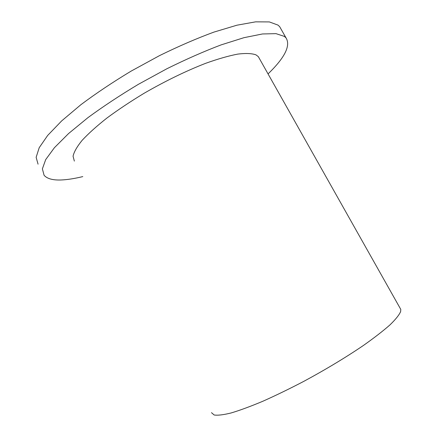 <?xml version="1.0" encoding="UTF-8"?>
<svg xmlns="http://www.w3.org/2000/svg" width="437" height="437" viewBox="0 0 437 437"><rect width="100%" height="100%" fill="white"/><g stroke="black" fill="none" stroke-linecap="round" stroke-linejoin="round"><path stroke-width="0.66" d="M211.481 412.665L214.157 414.992C217.801 415.538 223.476 414.855 231.189 412.943C240.039 410.294 250.548 406.41 262.724 401.303C275.649 395.545 289.294 388.925 303.655 381.435C325.762 369.494 345.705 357.488 363.491 345.416C374.247 337.806 383.08 330.962 389.984 324.882C395.66 319.365 399.216 314.93 400.647 311.565L400.789 309.418L400.03 308.069M74.35 161.1L73.061 156.206C74 151.912 77.038 146.608 82.167 140.293C88.52 133.471 96.812 126.02 107.043 117.946C118.241 109.676 130.625 101.433 144.183 93.223C165.481 80.954 185.987 70.98 205.701 63.299C217.948 58.919 228.633 55.854 237.761 54.101C245.807 53.117 251.881 53.374 255.995 54.871L258.311 56.63L259.431 58.613M82.795 176.597C75.732 178.312 69.396 179.388 63.786 179.82C53.991 180.596 47.425 179.083 44.082 175.286L42.384 168.851L45.694 159.609L54.401 147.717L68.598 133.525L87.946 117.64C103.17 106.453 120.017 95.326 138.48 84.265L166.819 68.784C185.916 59.334 204.019 51.364 221.117 44.885L243.966 37.68L262.446 33.966L275.982 33.644L284.394 36.408L286 37.85C290.856 45.601 284.875 57.618 268.05 73.908M38.057 164.17L36.134 157.325L39.215 147.684L47.704 135.404L61.693 120.88L80.867 104.722C95.993 93.392 112.768 82.178 131.187 71.078L159.505 55.63C178.618 46.251 196.765 38.407 213.939 32.098L236.936 25.199L255.601 21.85L269.35 21.921L277.987 25.095L279.664 26.668L281.291 29.541M286 37.85L279.664 26.668M400.789 309.418L258.311 56.63"/></g></svg>
